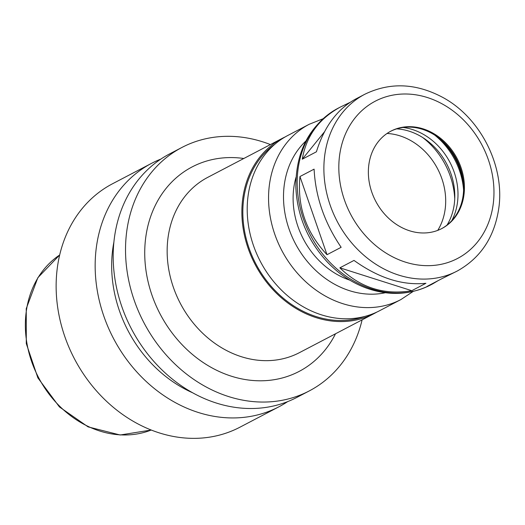 <?xml version="1.0" encoding="UTF-8"?>
<svg xmlns="http://www.w3.org/2000/svg" width="525" height="525" viewBox="0 0 525 525"><rect width="100%" height="100%" fill="white"/><g stroke="black" fill="none" stroke-linecap="round" stroke-linejoin="round"><path stroke-width="0.79" d="M438.277 280.553L432.718 283.854L426.95 286.479L441.098 279.077L457.295 270.998C480.631 257.959 494.445 237.129 498.75 208.497C505.037 166.248 480.572 117.738 442.772 97.42C415.951 83.114 389.963 82.058 364.822 94.251A99.737 83.422 62.4 0 0 337.142 221.294A99.737 83.422 62.4 0 0 457.295 270.998M411.777 290.692C384.202 295.319 360.229 287.693 339.865 267.829L354.008 260.426C378.617 278.073 402.59 285.698 425.919 283.29L411.777 290.692L339.865 267.829M327.009 254.704C306.121 232.463 297.104 206.41 299.952 176.538L314.101 169.142C315.492 196.79 324.516 222.843 341.152 247.301L327.009 254.704L299.952 176.538M364.822 94.251L355.504 99.127C337.24 109.161 324.207 126.715 316.411 151.797L302.269 159.2C306.226 136.126 318.885 118.762 340.252 107.107L349.945 102.428M302.269 159.2L324.463 131.841M346.021 105.263L347.13 103.897M270.408 144.572A137.379 114.909 62.4 0 0 181.919 147.459A137.379 114.909 62.4 0 0 143.791 322.448A137.379 114.909 62.4 0 0 309.291 390.908A137.379 114.909 62.4 0 0 362.112 319.863M285.18 136.92A98.91 82.733 62.4 0 0 282.476 138.259A98.91 82.733 62.4 0 0 255.025 264.259A98.91 82.733 62.4 0 0 374.181 313.55A98.91 82.733 62.4 0 0 376.819 312.093M274.844 144.25A97.814 81.815 62.4 0 0 255.839 263.832A97.814 81.815 62.4 0 0 364.908 316.404M322.941 118.801L309.166 124.3L287.818 135.47A98.91 82.733 62.4 0 0 260.361 261.463A98.91 82.733 62.4 0 0 379.523 310.754L400.87 299.585L413.241 291.401M296.021 177.306A76.932 64.345 62.4 0 0 349.834 280.153M463.949 194.952A54.954 45.964 62.4 0 0 442.595 139.991A54.954 45.964 62.4 0 0 390.922 131.138A54.954 45.964 62.4 0 0 375.67 201.141A54.954 45.964 62.4 0 0 441.866 228.519A54.954 45.964 62.4 0 0 463.949 194.952M441.466 228.729A54.954 45.964 62.4 0 0 463.148 195.372A54.954 45.964 62.4 0 0 463.523 184.505A54.954 45.964 62.4 0 0 439.432 138.449A54.954 45.964 62.4 0 0 390.521 131.355M463.601 186.25A61.93 51.798 62.4 0 0 438.04 137.386M463.588 190.273A67.318 56.306 62.4 0 0 434.726 135.109M451.802 220.644A60.723 50.787 62.4 0 0 457.465 202.538A60.723 50.787 62.4 0 0 403.056 127.47M447.038 225.081A60.723 50.787 62.4 0 0 454.263 204.218A60.723 50.787 62.4 0 0 396.697 128.861M454.735 198.844A71.439 59.752 62.4 0 0 422.638 137.491M437.752 230.377A60.998 51.017 62.4 0 0 445.161 209.18A60.998 51.017 62.4 0 0 387.05 133.468M160.821 159.101A137.379 114.909 62.4 0 0 151.561 163.341L112.54 183.757A137.379 114.909 62.4 0 0 74.406 358.752A137.379 114.909 62.4 0 0 239.905 427.212L278.926 406.796A137.379 114.909 62.4 0 0 287.687 401.599M151.561 163.341A137.379 114.909 62.4 0 0 113.426 338.336A137.379 114.909 62.4 0 0 278.926 406.796M113.879 242.169A123.08 102.946 62.4 0 0 192.682 392.798M181.919 147.459L169.588 153.91A137.379 114.909 62.4 0 0 131.453 328.906A137.379 114.909 62.4 0 0 296.953 397.366L309.291 390.908M243.803 158.491A115.395 96.521 62.4 0 0 145.786 237.11A115.395 96.521 62.4 0 0 215.033 369.475A115.395 96.521 62.4 0 0 335.508 333.782M282.476 138.259L207.756 177.352A98.91 82.733 62.4 0 0 180.305 303.345A98.91 82.733 62.4 0 0 299.46 352.636L374.181 313.55M309.166 124.3A98.91 82.733 62.4 0 0 281.708 250.294A98.91 82.733 62.4 0 0 400.87 299.585M305.924 140.963A87.924 73.539 62.4 0 0 295.194 243.239A87.924 73.539 62.4 0 0 385.33 292.747M430.605 284.957C410.478 295.03 389.11 296.087 366.489 288.127C351.527 282.594 338.258 273.663 326.694 261.325C307.394 239.997 297.111 215.237 295.844 187.058C295.772 150.905 309.868 124.628 338.139 108.209A99.737 83.422 62.4 0 0 310.452 235.259A99.737 83.422 62.4 0 0 430.605 284.957L432.718 283.854M493.192 204.251A88.745 74.228 62.4 0 0 387.502 96.357A88.745 74.228 62.4 0 0 368.484 238.888A88.745 74.228 62.4 0 0 493.192 204.251M59.673 254.986A99.172 82.95 62.4 0 0 38.542 377.514A99.172 82.95 62.4 0 0 151.246 430.027L120.153 434.995L88.115 426.884L59.43 406.928L37.872 377.862L26.289 343.573L26.25 308.628L37.859 277.686L59.673 254.986M338.139 108.209L340.252 107.107"/></g></svg>
